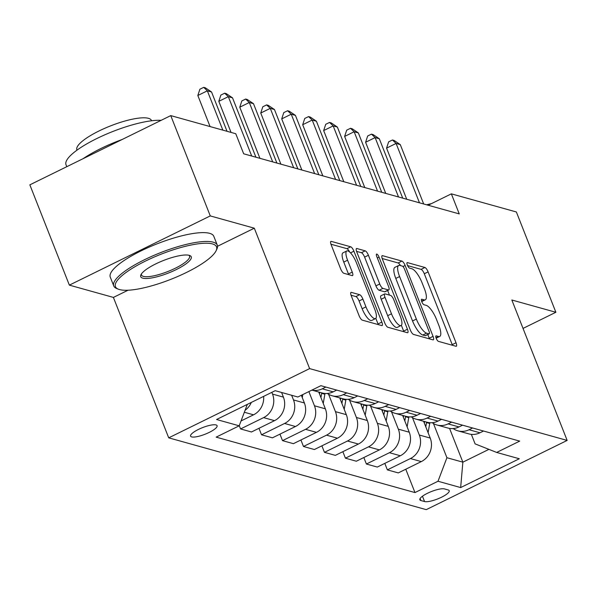 <?xml version="1.0" encoding="UTF-8"?>
<svg xmlns="http://www.w3.org/2000/svg" width="597" height="597" viewBox="0 0 597 597"><rect width="100%" height="100%" fill="white"/><g stroke="black" fill="none" stroke-linecap="round" stroke-linejoin="round"><path stroke-width="0.9" d="M436.198 338.29A3.06 0.925 63.8 0 0 438.437 341.372L455.929 346.253A4.373 1.321 63.8 0 0 456.309 346.23A4.373 1.321 63.8 0 0 456.026 342.768L428.101 271.881A4.373 1.321 63.8 0 0 424.907 267.486L407.408 262.605A3.06 0.925 63.8 0 0 407.147 262.62A3.06 0.925 63.8 0 0 407.341 265.046A3.06 0.925 63.8 0 0 409.579 268.12L411.848 268.754A13.985 4.231 63.8 0 1 422.079 282.821L424.407 288.732A13.985 4.231 63.8 0 1 425.303 299.813A13.985 4.231 63.8 0 1 424.101 299.866L421.833 299.231A3.06 0.925 63.8 0 0 421.572 299.246A3.06 0.925 63.8 0 0 421.766 301.672A3.06 0.925 63.8 0 0 424.004 304.746L426.273 305.38A13.985 4.231 63.8 0 1 436.504 319.447L438.832 325.358A13.985 4.231 63.8 0 1 439.728 336.439A13.985 4.231 63.8 0 1 438.526 336.492L436.265 335.857A3.06 0.925 63.8 0 0 435.997 335.872A3.06 0.925 63.8 0 0 436.198 338.29M191.652 436.907A14.246 3.537 158.5 0 0 207.219 433.34A14.246 3.537 158.5 0 0 217.099 425.698A14.246 3.537 158.5 0 0 216.032 424.93A14.246 3.537 158.5 0 0 200.465 428.489A14.246 3.537 158.5 0 0 190.592 436.138A14.246 3.537 158.5 0 0 191.652 436.907M351.372 292.381A4.373 1.321 63.8 0 0 350.999 292.396A4.373 1.321 63.8 0 0 351.282 295.858L359.11 315.746A4.373 1.321 63.8 0 0 362.312 320.149L381.744 325.566A4.373 1.321 63.8 0 0 382.117 325.544A4.373 1.321 63.8 0 0 381.841 322.082L353.917 251.203A4.373 1.321 63.8 0 0 350.715 246.8L331.283 241.382A4.373 1.321 63.8 0 0 330.91 241.397A4.373 1.321 63.8 0 0 331.193 244.86L340.656 268.889A4.373 1.321 63.8 0 0 343.85 273.284L352.17 275.598A4.373 1.321 63.8 0 0 352.543 275.583A4.373 1.321 63.8 0 0 352.26 272.12L347.573 260.21A11.686 3.537 63.8 0 1 346.82 250.949A11.686 3.537 63.8 0 1 356.379 262.665L374.759 309.336A11.686 3.537 63.8 0 1 375.513 318.597A11.686 3.537 63.8 0 1 365.954 306.873L362.886 299.097A4.373 1.321 63.8 0 0 359.692 294.702L351.372 292.381L350.76 292.687M254.307 228.188L210.271 215.913L170.757 115.609L29.85 184.839L69.356 285.135L113.4 297.418L168.712 437.84L309.619 368.61L254.307 228.188L217.532 246.255M523.032 328.41L555.874 312.276L511.838 300L567.15 440.422L309.619 368.61M555.874 312.276L516.368 211.972L451.354 193.846L428.168 205.241M170.757 115.609L235.77 133.735L243.673 153.795L459.257 213.905L451.354 193.846M410.326 330.029A4.373 1.321 63.8 0 0 413.527 334.424L432.959 339.842A4.373 1.321 63.8 0 0 433.332 339.827A4.373 1.321 63.8 0 0 433.056 336.365L405.132 265.478A4.373 1.321 63.8 0 0 401.93 261.083L382.498 255.665A4.373 1.321 63.8 0 0 382.125 255.68A4.373 1.321 63.8 0 0 382.408 259.143L410.326 330.029M407.348 332.701L387.916 327.283A4.373 1.321 63.8 0 1 384.722 322.887L356.797 252.001A4.373 1.321 63.8 0 1 356.521 248.539A4.373 1.321 63.8 0 1 356.894 248.524L365.207 250.844A4.373 1.321 63.8 0 1 368.409 255.24L379.729 283.985A4.373 1.321 63.8 0 0 382.931 288.388L388.446 289.926A4.373 1.321 63.8 0 0 388.819 289.911A4.373 1.321 63.8 0 0 388.543 286.448L376.752 256.516A3.06 0.925 63.8 0 1 376.558 254.091A3.06 0.925 63.8 0 1 379.058 257.158L407.445 329.223A4.373 1.321 63.8 0 1 407.729 332.686A4.373 1.321 63.8 0 1 407.348 332.701M448.175 489.95L444.489 488.921A13.798 3.425 158.5 0 0 429.415 492.376A13.798 3.425 158.5 0 0 419.84 499.779A13.798 3.425 158.5 0 0 420.878 500.525L424.564 501.555A13.798 3.425 158.5 0 0 439.638 498.099A13.798 3.425 158.5 0 0 449.213 490.697A13.798 3.425 158.5 0 0 448.175 489.95M168.712 437.84L426.243 509.644L567.15 440.422M471.354 434.362L475.108 443.877L496.659 452.436L519.703 441.116L320.895 385.684L297.851 397.005L275.202 390.692L216.554 419.504L239.203 425.818L216.159 437.138L414.967 492.57L438.011 481.249L446.922 457.72L433.444 423.512M496.659 452.436L519.308 458.757L460.66 487.57L438.011 481.249M210.271 215.913L69.356 285.135M449.563 428.407L462.862 462.16L488.921 449.362M446.922 457.72L462.862 462.16L460.66 487.57M239.263 425.654L240.561 428.944L263.605 417.624A17.806 16.388 -74.4 0 0 272.516 394.087L271.829 392.348M240.561 428.944L251.464 431.982L274.508 420.661A17.806 16.388 -74.4 0 0 283.418 397.132L281.583 392.468M258.979 428.295L261.531 434.788L284.575 423.467A17.806 16.388 -74.4 0 0 293.485 399.938L291.649 395.274M261.531 434.788L272.441 437.832L295.478 426.512A17.806 16.388 -74.4 0 0 304.388 402.975L301.358 395.281M279.948 434.138L282.508 440.638L305.545 429.318A17.806 16.388 -74.4 0 0 314.455 405.781L308.865 391.595M282.508 440.638L293.411 443.675L316.447 432.355A17.806 16.388 -74.4 0 0 325.365 408.826L318.746 392.028M300.918 439.989L303.477 446.481L326.514 435.161A17.806 16.388 -74.4 0 0 335.432 411.632L328.589 394.274M303.477 446.481L314.38 449.526L337.424 438.205A17.806 16.388 -74.4 0 0 346.335 414.676L339.715 397.878M321.887 445.832L324.447 452.332L347.491 441.011A17.806 16.388 -74.4 0 0 356.402 417.482L349.558 400.117M324.447 452.332L335.35 455.369L358.394 444.049A17.806 16.388 -74.4 0 0 367.304 420.519L360.692 403.729M342.857 451.683L345.417 458.175L368.461 446.862A17.806 16.388 -74.4 0 0 377.371 423.325L370.536 405.967M345.417 458.175L356.327 461.22L379.364 449.899A17.806 16.388 -74.4 0 0 388.274 426.37L381.662 409.572M363.834 457.533L366.394 464.026L389.431 452.705A17.806 16.388 -74.4 0 0 398.341 429.176L391.505 411.818M366.394 464.026L377.297 467.063L400.333 455.75A17.806 16.388 -74.4 0 0 409.251 432.213L402.632 415.422M384.804 463.376L387.363 469.876L410.4 458.556A17.806 16.388 -74.4 0 0 419.31 435.019L412.475 417.661M387.363 469.876L398.266 472.914L421.31 461.593A17.806 16.388 -74.4 0 0 430.221 438.064L423.601 421.266M405.773 469.227L414.967 492.57M453.16 428.549A17.806 16.388 -74.4 0 0 457.944 430.847L468.854 433.885A17.806 16.388 -74.4 0 0 479.958 432.78L483.518 431.034M457.944 430.847A17.806 16.388 -74.4 0 0 469.048 429.743L472.615 427.989M432.191 422.698A17.806 16.388 -74.4 0 0 436.974 424.997L447.884 428.034A17.806 16.388 -74.4 0 0 458.981 426.937L462.548 425.183M436.974 424.997A17.806 16.388 -74.4 0 0 448.078 423.892L451.645 422.146M411.221 416.848A17.806 16.388 -74.4 0 0 416.005 419.146L426.907 422.191A17.806 16.388 -74.4 0 0 438.011 421.086L441.579 419.333M416.005 419.146A17.806 16.388 -74.4 0 0 427.109 418.049L430.668 416.296M390.251 411.005A17.806 16.388 -74.4 0 0 395.035 413.303L405.938 416.34A17.806 16.388 -74.4 0 0 417.042 415.236L420.609 413.49M395.035 413.303A17.806 16.388 -74.4 0 0 406.139 412.199L409.699 410.445M369.282 405.154A17.806 16.388 -74.4 0 0 374.065 407.452L384.968 410.497A17.806 16.388 -74.4 0 0 396.072 409.393L399.632 407.639M374.065 407.452A17.806 16.388 -74.4 0 0 385.162 406.348L388.729 404.602M348.305 399.311A17.806 16.388 -74.4 0 0 353.088 401.609L363.998 404.647A17.806 16.388 -74.4 0 0 375.103 403.542L378.662 401.796M353.088 401.609A17.806 16.388 -74.4 0 0 364.192 400.505L367.759 398.751M327.335 393.46A17.806 16.388 -74.4 0 0 332.119 395.759L343.021 398.803A17.806 16.388 -74.4 0 0 354.125 397.699L357.693 395.945M332.119 395.759A17.806 16.388 -74.4 0 0 343.223 394.654L346.79 392.908M311.873 390.117L322.052 392.953A17.806 16.388 -74.4 0 0 333.156 391.848L336.723 390.102M311.903 390.102A17.806 16.388 -74.4 0 0 322.253 388.811L325.813 387.057M241.046 420.952L253.538 414.818A17.806 16.388 -74.4 0 0 263.635 396.371M245.076 410.303A17.806 16.388 -74.4 0 0 251.292 402.438M247.322 404.385L239.203 425.818M113.4 297.418L128.027 290.232M452.451 345.282A4.373 1.321 63.8 0 0 452.22 344.641L424.295 273.754A4.373 1.321 63.8 0 0 421.094 269.359L407.572 265.59M400.483 265.583A4.373 1.321 63.8 0 0 398.124 262.956L382.177 258.508M429.474 338.872A4.373 1.321 63.8 0 0 429.243 338.238L427.788 334.529M428.974 333.827A3.06 0.925 63.8 0 0 429.236 333.813A3.06 0.925 63.8 0 0 429.042 331.387L404.535 269.165A3.06 0.925 63.8 0 0 402.296 266.09L399.908 265.426A13.985 4.231 63.8 0 0 398.706 265.478A13.985 4.231 63.8 0 0 399.602 276.56L416.355 319.089A13.985 4.231 63.8 0 0 426.586 333.163L428.974 333.827L425.168 335.693A3.06 0.925 63.8 0 0 425.43 335.686A3.06 0.925 63.8 0 0 425.601 335.484M398.706 265.478L394.893 267.352A13.985 4.231 63.8 0 0 395.789 278.426L399.602 276.56M425.168 335.693L422.78 335.029A13.985 4.231 63.8 0 1 412.542 320.962L395.789 278.426M356.566 251.367L361.401 252.71L365.207 250.844M388.819 289.911L385.013 291.776A4.373 1.321 63.8 0 1 384.64 291.791L379.125 290.254A4.373 1.321 63.8 0 1 375.923 285.859L364.603 257.113A4.373 1.321 63.8 0 0 361.401 252.71M387.64 290.485L389.468 295.112M401.356 325.305L403.639 331.096L407.445 329.223M391.483 313.821A11.686 3.537 63.8 0 0 401.042 325.537A11.686 3.537 63.8 0 0 400.296 316.276L393.819 299.836A4.373 1.321 63.8 0 0 390.617 295.44L385.102 293.896A4.373 1.321 63.8 0 0 384.729 293.918A4.373 1.321 63.8 0 0 385.005 297.381L391.483 313.821L387.677 315.694A11.686 3.537 63.8 0 0 397.236 327.41L401.042 325.537M384.729 293.918L380.916 295.784A4.373 1.321 63.8 0 0 381.199 299.246L385.005 297.381M387.677 315.694L381.199 299.246M403.87 331.731A4.373 1.321 63.8 0 0 403.639 331.096M375.513 318.597L371.7 320.462A11.686 3.537 63.8 0 1 362.148 308.746L359.081 300.97A4.373 1.321 63.8 0 0 355.879 296.575L351.051 295.224M346.82 250.949L343.014 252.815A11.686 3.537 63.8 0 0 343.76 262.083L347.573 260.21M348.685 274.627A4.373 1.321 63.8 0 0 348.454 273.993L343.76 262.083M349.633 252.001A4.373 1.321 63.8 0 0 346.909 248.673L330.962 244.225M378.259 324.596A4.373 1.321 63.8 0 0 378.028 323.955L375.826 318.365M428.101 432.683L429.713 423.474A34.051 31.342 -74.4 0 0 429.84 422.706M425.788 426.81L426.527 422.586A34.051 31.342 -74.4 0 0 426.609 422.109M424.594 421.542A34.051 31.342 105.6 0 1 424.512 422.027L424.325 423.101M419.482 202.816L396.095 143.444L400.288 144.616L423.676 203.987M406.721 199.256L386.572 148.123L396.095 143.444L392.445 139.982L394.124 140.452L400.288 144.616M386.572 148.123L388.632 141.855L392.445 139.982M407.132 426.84L408.744 417.624A34.051 31.342 -74.4 0 0 408.87 416.855M404.818 420.967L405.557 416.736A34.051 31.342 -74.4 0 0 405.639 416.258M403.624 415.699A34.051 31.342 105.6 0 1 403.542 416.176L403.356 417.251M386.162 420.989L387.774 411.781A34.051 31.342 -74.4 0 0 387.901 411.005M383.841 415.116L384.587 410.893A34.051 31.342 -74.4 0 0 384.662 410.408M382.655 409.848A34.051 31.342 105.6 0 1 382.573 410.326L382.386 411.408M365.185 415.146L366.804 405.93A34.051 31.342 -74.4 0 0 366.931 405.162M362.872 409.266L363.61 405.042A34.051 31.342 -74.4 0 0 363.692 404.565M361.678 404.005A34.051 31.342 105.6 0 1 361.603 404.482L361.409 405.557M398.512 196.973L375.125 137.594L379.319 138.765L402.706 198.144M385.744 193.413L365.603 142.273L375.125 137.594L371.468 134.131L373.147 134.601L379.319 138.765M365.603 142.273L367.662 136.004L371.468 134.131M377.543 191.122L354.155 131.75L358.349 132.915L381.737 192.294M364.774 187.562L344.633 136.429L354.155 131.75L350.499 128.288L352.178 128.758L358.349 132.915M344.633 136.429L346.693 130.161L350.499 128.288M356.573 185.279L333.178 125.9L337.38 127.071L360.767 186.443M343.805 181.719L323.664 130.579L333.178 125.9L329.529 122.437L331.208 122.907L337.38 127.071M323.664 130.579L325.723 124.31L329.529 122.437M344.215 409.296L345.827 400.087A34.051 31.342 -74.4 0 0 345.954 399.311M341.902 403.423L342.641 399.192A34.051 31.342 -74.4 0 0 342.723 398.714M340.708 398.154A34.051 31.342 105.6 0 1 340.626 398.632L340.439 399.714M335.596 179.428L312.209 120.057L316.403 121.221L339.79 180.6M322.835 175.869L302.686 124.728L312.209 120.057L308.559 116.594L310.239 117.057L316.403 121.221M302.686 124.728L304.746 118.46L308.559 116.594M426.676 204.823A40.066 9.948 -21.5 0 1 431.504 203.599M119.534 289.575A54.312 13.485 158.5 0 0 172.406 278.717A54.312 13.485 158.5 0 0 216.107 250.733A54.312 13.485 158.5 0 0 212.457 243.927A54.312 13.485 158.5 0 0 146.884 260.382A54.312 13.485 158.5 0 0 118.422 289.209A54.312 13.485 158.5 0 0 119.534 289.575M118.422 289.209L116.773 288.56A55.64 13.821 -21.5 0 1 113.751 285.941A55.64 13.821 -21.5 0 1 152.339 256.076A55.64 13.821 -21.5 0 1 213.122 242.158A55.64 13.821 -21.5 0 1 217.293 245.158A55.64 13.821 -21.5 0 1 216.86 249.136L216.107 250.733M142.765 278.165A27.156 6.746 -21.5 0 1 140.944 274.762A27.156 6.746 -21.5 0 1 162.787 260.77A27.156 6.746 -21.5 0 1 189.227 255.337A27.156 6.746 -21.5 0 1 189.779 255.523A27.156 6.746 -21.5 0 1 175.548 269.934A27.156 6.746 -21.5 0 1 142.765 278.165M141.437 273.919A25.82 6.41 158.5 0 0 141.496 275.008A25.82 6.41 158.5 0 0 143.429 276.404A25.82 6.41 158.5 0 0 171.637 269.941A25.82 6.41 158.5 0 0 189.54 256.083A25.82 6.41 158.5 0 0 188.846 255.247M77.006 150.145L76.879 149.84A40.066 9.948 -21.5 0 1 104.669 128.34A40.066 9.948 -21.5 0 1 148.437 118.318A40.066 9.948 -21.5 0 1 151.437 120.475L151.556 120.781M113.751 285.941L110.273 277.112A55.64 13.821 -21.5 0 1 148.862 247.255A55.64 13.821 -21.5 0 1 209.651 233.337A55.64 13.821 -21.5 0 1 213.816 236.33L217.293 245.158M83.073 158.69A55.64 13.821 -21.5 0 1 122.176 139.482M66.774 166.697L66.021 164.779A55.64 13.821 -21.5 0 1 100.348 136.847A55.64 13.821 -21.5 0 1 161.123 120.34M323.246 403.445L324.858 394.236A34.051 31.342 -74.4 0 0 324.984 393.468M320.932 397.572L321.671 393.348A34.051 31.342 -74.4 0 0 321.753 392.871M319.738 392.311A34.051 31.342 105.6 0 1 319.656 392.789L319.47 393.863M302.276 397.602L302.806 394.572M314.626 173.585L291.239 114.206L295.433 115.378L318.82 174.749M301.866 170.026L281.717 118.885L291.239 114.206L287.59 110.743L289.261 111.214L295.433 115.378M281.717 118.885L283.776 112.617L287.59 110.743M293.657 167.735L270.269 108.355L274.463 109.527L297.851 168.906M280.888 164.175L260.747 113.034L270.269 108.355L266.613 104.9L268.292 105.363L274.463 109.527M260.747 113.034L262.807 106.766L266.613 104.9M272.687 161.884L249.3 102.512L253.494 103.684L276.881 163.056M259.919 158.324L239.778 107.191L249.3 102.512L245.643 99.05L247.322 99.52L253.494 103.684M239.778 107.191L241.837 100.923L245.643 99.05M251.71 156.041L228.323 96.662L232.517 97.833L255.912 157.205M231.046 132.422L218.808 101.341L228.323 96.662L224.673 93.199L226.353 93.669L232.517 97.833M218.808 101.341L220.868 95.072L224.673 93.199M222.838 130.131L207.353 90.819L211.547 91.983L227.032 131.303M210.077 126.571L197.831 95.498L207.353 90.819L203.704 87.356L205.375 87.826L211.547 91.983M197.831 95.498L199.891 89.229L203.704 87.356M272.516 394.087L283.418 397.132M293.485 399.938L304.388 402.975M314.455 405.781L325.365 408.826M335.432 411.632L346.335 414.676M356.402 417.482L367.304 420.519M377.371 423.325L388.274 426.37M398.341 429.176L409.251 432.213M419.31 435.019L430.221 438.064M469.048 429.743L479.958 432.78M410.4 458.556L421.31 461.593M389.431 452.705L400.333 455.75M448.078 423.892L458.981 426.937M368.461 446.862L379.364 449.899M427.109 418.049L438.011 421.086M347.491 441.011L358.394 444.049M406.139 412.199L417.042 415.236M326.514 435.161L337.424 438.205M385.162 406.348L396.072 409.393M305.545 429.318L316.447 432.355M364.192 400.505L375.103 403.542M284.575 423.467L295.478 426.512M343.223 394.654L354.125 397.699M263.605 417.624L274.508 420.661M322.253 388.811L333.156 391.848M244.345 412.251L253.538 414.818M422.467 496.226L424.564 501.555M420.094 498.532L420.878 500.525M435.997 337.73L438.526 336.492M421.4 299.448L421.833 299.231M421.572 301.104L424.101 299.866M406.975 262.822L407.408 262.605M421.094 269.359L424.907 267.486M424.295 273.754L428.101 271.881M452.22 344.641L456.026 342.768M435.832 336.066L436.265 335.857M381.886 255.971L382.498 255.665M398.124 262.956L401.93 261.083M402.953 266.553L405.132 265.478M429.243 338.238L433.056 336.365M412.542 320.962L416.355 319.089M422.78 335.029L426.586 333.163M356.275 248.83L356.894 248.524M364.603 257.113L368.409 255.24M375.923 285.859L379.729 283.985M379.125 290.254L382.931 288.388M384.64 291.791L388.446 289.926M377.341 258.001L379.058 257.158M355.879 296.575L359.692 294.702M359.081 300.97L362.886 299.097M362.148 308.746L365.954 306.873M348.454 273.993L352.26 272.12M330.671 241.688L331.283 241.382M346.909 248.673L350.715 246.8M350.521 252.867L353.917 251.203M378.028 323.955L381.841 322.082M426.527 422.586L429.713 423.474M423.825 421.833L424.512 422.027M405.557 416.736L408.744 417.624M402.856 415.982L403.542 416.176M384.587 410.893L387.774 411.781M381.886 410.139L382.573 410.326M363.61 405.042L366.804 405.93M360.909 404.288L361.603 404.482M342.641 399.192L345.827 400.087M339.939 398.445L340.626 398.632M321.671 393.348L324.858 394.236M318.97 392.595L319.656 392.789M436.153 338.193L439.728 336.439M421.728 301.567L425.303 299.813M425.43 335.686L429.236 333.813"/></g></svg>
